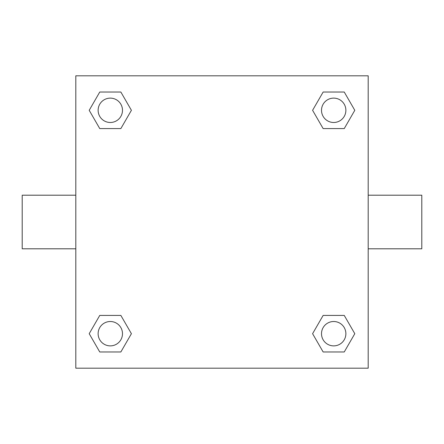 <?xml version="1.0" encoding="UTF-8"?>
<svg xmlns="http://www.w3.org/2000/svg" width="444" height="444" viewBox="0 0 444 444"><rect width="100%" height="100%" fill="white"/><g stroke="black" fill="none" stroke-linecap="round" stroke-linejoin="round"><path stroke-width="0.67" d="M368.193 195.199L421.8 195.199L421.8 248.801L368.193 248.801M75.807 248.801L22.2 248.801L22.2 195.199L75.807 195.199M75.807 75.807L368.193 75.807L368.193 368.193L75.807 368.193L75.807 75.807M99.756 315.418L120.857 315.418L131.407 333.694L120.857 351.97L99.756 351.97L89.205 333.694L99.756 315.418L120.857 315.418L99.756 315.418M323.143 92.03L344.244 92.03L354.795 110.306L344.244 128.582L323.143 128.582L312.593 110.306L323.143 92.03L344.244 92.03L323.143 92.03M99.756 92.03L120.857 92.03L131.407 110.306L120.857 128.582L99.756 128.582L89.205 110.306L99.756 92.03L120.857 92.03L99.756 92.03M323.143 315.418L344.244 315.418L354.795 333.694L344.244 351.97L323.143 351.97L312.593 333.694L323.143 315.418L344.244 315.418L323.143 315.418M344.244 351.97L323.143 351.97L344.244 351.97M345.876 333.694A12.182 12.182 0 0 0 327.6 323.143A12.182 12.182 0 0 0 327.6 344.244A12.182 12.182 0 0 0 345.876 333.694M120.857 351.97L99.756 351.97L120.857 351.97M122.489 333.694A12.182 12.182 0 0 0 104.218 323.143A12.182 12.182 0 0 0 104.218 344.244A12.182 12.182 0 0 0 122.489 333.694M344.244 128.582L323.143 128.582L344.244 128.582M345.876 110.306A12.182 12.182 0 0 0 327.6 99.756A12.182 12.182 0 0 0 327.6 120.857A12.182 12.182 0 0 0 345.876 110.306M120.857 128.582L99.756 128.582L120.857 128.582M122.489 110.306A12.182 12.182 0 0 0 104.218 99.756A12.182 12.182 0 0 0 104.218 120.857A12.182 12.182 0 0 0 122.489 110.306"/></g></svg>
